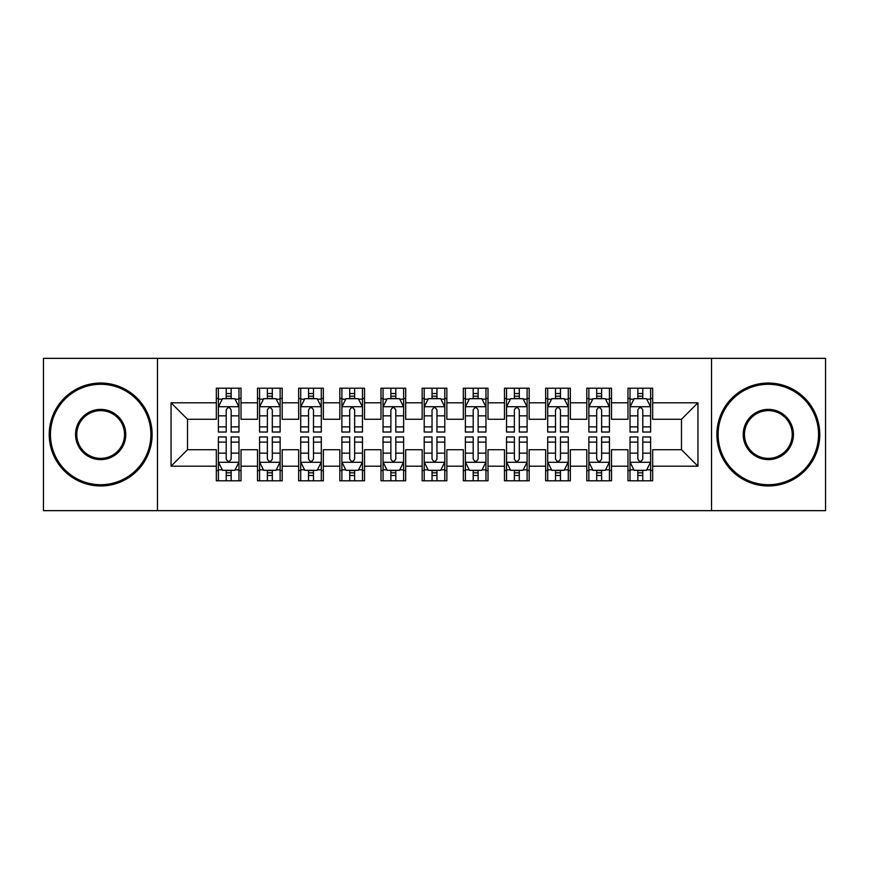 <?xml version="1.0" encoding="UTF-8"?>
<svg xmlns="http://www.w3.org/2000/svg" width="869" height="869" viewBox="0 0 869 869"><rect width="100%" height="100%" fill="white"/><g stroke="black" fill="none" stroke-linecap="round" stroke-linejoin="round"><path stroke-width="1.3" d="M711.526 510.657L825.55 510.657L825.55 358.343L711.526 358.343L711.526 510.657L157.474 510.657L157.474 358.343L43.45 358.343L43.45 510.657L157.474 510.657M711.526 358.343L157.474 358.343M171.052 466.197L171.052 402.803L216.338 402.803L216.338 419.271L187.519 419.271L187.519 449.729L171.052 466.197L216.338 466.197L216.338 480.807L241.028 480.807L241.028 466.197L257.496 466.197L257.496 480.807L282.197 480.807L282.197 466.197L298.664 466.197L298.664 480.807L323.355 480.807L323.355 466.197L339.822 466.197L339.822 480.807L364.524 480.807L364.524 466.197L380.991 466.197L380.991 480.807L405.682 480.807L405.682 466.197L422.149 466.197L422.149 480.807L446.851 480.807L446.851 466.197L463.318 466.197L463.318 480.807L488.009 480.807L488.009 466.197L504.476 466.197L504.476 480.807L529.178 480.807L529.178 466.197L545.645 466.197L545.645 480.807L570.336 480.807L570.336 466.197L586.803 466.197L586.803 480.807L611.504 480.807L611.504 466.197L627.972 466.197L627.972 480.807L652.662 480.807L652.662 449.729L681.481 449.729L681.481 419.271L652.662 419.271L652.662 402.803L697.948 402.803L697.948 466.197L652.662 466.197M652.662 402.803L652.662 388.193L627.972 388.193L627.972 402.803L611.504 402.803L611.504 388.193L586.803 388.193L586.803 402.803L570.336 402.803L570.336 388.193L545.645 388.193L545.645 402.803L529.178 402.803L529.178 388.193L504.476 388.193L504.476 402.803L488.009 402.803L488.009 388.193L463.318 388.193L463.318 402.803L446.851 402.803L446.851 388.193L422.149 388.193L422.149 402.803L405.682 402.803L405.682 388.193L380.991 388.193L380.991 402.803L364.524 402.803L364.524 388.193L339.822 388.193L339.822 402.803L323.355 402.803L323.355 388.193L298.664 388.193L298.664 402.803L282.197 402.803L282.197 388.193L257.496 388.193L257.496 402.803L241.028 402.803L241.028 388.193L216.338 388.193L216.338 402.803M611.504 466.197L611.504 449.729L627.972 449.729L627.972 466.197M697.948 402.803L681.481 419.271M570.336 466.197L570.336 449.729L586.803 449.729L586.803 466.197M627.972 402.803L627.972 419.271L611.504 419.271L611.504 402.803M529.178 466.197L529.178 449.729L545.645 449.729L545.645 466.197M586.803 402.803L586.803 419.271L570.336 419.271L570.336 402.803M488.009 466.197L488.009 449.729L504.476 449.729L504.476 466.197M545.645 402.803L545.645 419.271L529.178 419.271L529.178 402.803M446.851 466.197L446.851 449.729L463.318 449.729L463.318 466.197M504.476 402.803L504.476 419.271L488.009 419.271L488.009 402.803M405.682 466.197L405.682 449.729L422.149 449.729L422.149 466.197M463.318 402.803L463.318 419.271L446.851 419.271L446.851 402.803M364.524 466.197L364.524 449.729L380.991 449.729L380.991 466.197M422.149 402.803L422.149 419.271L405.682 419.271L405.682 402.803M323.355 466.197L323.355 449.729L339.822 449.729L339.822 466.197M380.991 402.803L380.991 419.271L364.524 419.271L364.524 402.803M282.197 466.197L282.197 449.729L298.664 449.729L298.664 466.197M339.822 402.803L339.822 419.271L323.355 419.271L323.355 402.803M241.028 466.197L241.028 449.729L257.496 449.729L257.496 466.197M298.664 402.803L298.664 419.271L282.197 419.271L282.197 402.803M187.519 449.729L216.338 449.729L216.338 466.197M257.496 402.803L257.496 419.271L241.028 419.271L241.028 402.803M627.972 398.48L630.025 398.48M650.609 398.48L652.662 398.48M586.803 398.48L588.867 398.48M609.441 398.48L611.504 398.48M545.645 398.48L547.698 398.48M568.283 398.48L570.336 398.48M504.476 398.48L506.54 398.48M527.114 398.48L529.178 398.48M463.318 398.48L465.371 398.48M485.956 398.48L488.009 398.48M422.149 398.48L424.213 398.48M444.787 398.48L446.851 398.48M380.991 398.48L383.044 398.48M403.629 398.48L405.682 398.48M339.822 398.48L341.886 398.48M362.46 398.48L364.524 398.48M298.664 398.48L300.717 398.48M321.302 398.48L323.355 398.48M257.496 398.48L259.559 398.48M280.133 398.48L282.197 398.48M216.338 398.48L218.391 398.48M238.975 398.48L241.028 398.48M216.338 470.52L218.391 470.52M238.975 470.52L241.028 470.52M257.496 470.52L259.559 470.52M280.133 470.52L282.197 470.52M298.664 470.52L300.717 470.52M321.302 470.52L323.355 470.52M339.822 470.52L341.886 470.52M362.46 470.52L364.524 470.52M380.991 470.52L383.044 470.52M403.629 470.52L405.682 470.52M422.149 470.52L424.213 470.52M444.787 470.52L446.851 470.52M463.318 470.52L465.371 470.52M485.956 470.52L488.009 470.52M504.476 470.52L506.54 470.52M527.114 470.52L529.178 470.52M545.645 470.52L547.698 470.52M568.283 470.52L570.336 470.52M586.803 470.52L588.867 470.52M609.441 470.52L611.504 470.52M627.972 470.52L630.025 470.52M650.609 470.52L652.662 470.52M171.052 402.803L187.519 419.271M681.481 449.729L697.948 466.197M231.154 393.538L226.212 393.538M238.975 426.875L231.154 426.875L231.154 432.034L238.975 432.034L238.975 406.92L234.858 398.686L222.507 398.686L218.391 406.92L218.391 432.034L226.212 432.034L226.212 426.875L218.391 426.875M218.391 406.92L218.391 388.193M238.975 406.92L238.975 388.193M226.212 398.686L226.212 388.193M231.154 388.193L231.154 398.686M231.154 426.875L231.154 410.005C229.514 406.833 227.863 406.833 226.212 410.005L226.212 426.875M231.154 398.48L226.212 398.48M226.212 475.462L231.154 475.462M218.391 442.125L226.212 442.125L226.212 436.966L218.391 436.966L218.391 462.08L222.507 470.314L234.858 470.314L238.975 462.08L238.975 436.966L231.154 436.966L231.154 442.125L238.975 442.125M238.975 462.08L238.975 480.807M218.391 462.08L218.391 480.807M231.154 470.314L231.154 480.807M226.212 480.807L226.212 470.314M226.212 442.125L226.212 458.995C227.863 462.167 229.503 462.167 231.154 458.995L231.154 442.125M226.212 470.52L231.154 470.52M272.312 393.538L267.38 393.538M280.133 426.875L272.312 426.875L272.312 432.034L280.133 432.034L280.133 406.92L276.027 398.686L263.676 398.686L259.559 406.92L259.559 432.034L267.38 432.034L267.38 426.875L259.559 426.875M259.559 406.92L259.559 388.193M280.133 406.92L280.133 388.193M267.38 398.686L267.38 388.193M272.312 388.193L272.312 398.686M272.312 426.875L272.312 410.005C270.672 406.833 269.032 406.833 267.38 410.005L267.38 426.875M272.312 398.48L267.38 398.48M313.481 393.538L308.538 393.538M321.302 426.875L313.481 426.875L313.481 432.034L321.302 432.034L321.302 406.92L317.185 398.686L304.834 398.686L300.717 406.92L300.717 432.034L308.538 432.034L308.538 426.875L300.717 426.875M300.717 406.92L300.717 388.193M321.302 406.92L321.302 388.193M308.538 398.686L308.538 388.193M313.481 388.193L313.481 398.686M313.481 426.875L313.481 410.005C311.841 406.833 310.19 406.833 308.538 410.005L308.538 426.875M313.481 398.48L308.538 398.48M267.38 475.462L272.312 475.462M259.559 442.125L267.38 442.125L267.38 436.966L259.559 436.966L259.559 462.08L263.676 470.314L276.027 470.314L280.133 462.08L280.133 436.966L272.312 436.966L272.312 442.125L280.133 442.125M280.133 462.08L280.133 480.807M259.559 462.08L259.559 480.807M272.312 470.314L272.312 480.807M267.38 480.807L267.38 470.314M267.38 442.125L267.38 458.995C269.021 462.167 270.672 462.167 272.312 458.995L272.312 442.125M267.38 470.52L272.312 470.52M308.538 475.462L313.481 475.462M300.717 442.125L308.538 442.125L308.538 436.966L300.717 436.966L300.717 462.08L304.834 470.314L317.185 470.314L321.302 462.08L321.302 436.966L313.481 436.966L313.481 442.125L321.302 442.125M321.302 462.08L321.302 480.807M300.717 462.08L300.717 480.807M313.481 470.314L313.481 480.807M308.538 480.807L308.538 470.314M308.538 442.125L308.538 458.995C310.19 462.167 311.83 462.167 313.481 458.995L313.481 442.125M308.538 470.52L313.481 470.52M100.663 484.717A50.217 50.217 0 0 0 150.891 434.5A50.217 50.217 0 0 0 100.663 384.283A50.217 50.217 0 0 0 50.445 434.5A50.217 50.217 0 0 0 100.663 484.717M100.663 383.044A51.456 51.456 0 0 1 152.118 434.5A51.456 51.456 0 0 1 100.663 485.956A51.456 51.456 0 0 1 49.218 434.5A51.456 51.456 0 0 1 100.663 383.044M100.663 459.614A25.114 25.114 0 0 1 75.56 434.5A25.114 25.114 0 0 1 100.663 409.386A25.114 25.114 0 0 1 125.777 434.5A25.114 25.114 0 0 1 100.663 459.614M100.663 410.624A23.876 23.876 0 0 0 76.787 434.5A23.876 23.876 0 0 0 100.663 458.376A23.876 23.876 0 0 0 124.539 434.5A23.876 23.876 0 0 0 100.663 410.624M768.337 484.717A50.217 50.217 0 0 0 818.555 434.5A50.217 50.217 0 0 0 768.337 384.283A50.217 50.217 0 0 0 718.109 434.5A50.217 50.217 0 0 0 768.337 484.717M768.337 383.044A51.456 51.456 0 0 1 819.782 434.5A51.456 51.456 0 0 1 768.337 485.956A51.456 51.456 0 0 1 716.882 434.5A51.456 51.456 0 0 1 768.337 383.044M768.337 459.614A25.114 25.114 0 0 1 743.223 434.5A25.114 25.114 0 0 1 768.337 409.386A25.114 25.114 0 0 1 793.44 434.5A25.114 25.114 0 0 1 768.337 459.614M768.337 410.624A23.876 23.876 0 0 0 744.461 434.5A23.876 23.876 0 0 0 768.337 458.376A23.876 23.876 0 0 0 792.213 434.5A23.876 23.876 0 0 0 768.337 410.624M354.639 393.538L349.707 393.538M362.46 426.875L354.639 426.875L354.639 432.034L362.46 432.034L362.46 406.92L358.343 398.686L346.003 398.686L341.886 406.92L341.886 432.034L349.707 432.034L349.707 426.875L341.886 426.875M341.886 406.92L341.886 388.193M362.46 406.92L362.46 388.193M349.707 398.686L349.707 388.193M354.639 388.193L354.639 398.686M354.639 426.875L354.639 410.005C352.999 406.833 351.348 406.833 349.707 410.005L349.707 426.875M354.639 398.48L349.707 398.48M395.808 393.538L390.865 393.538M403.629 426.875L395.808 426.875L395.808 432.034L403.629 432.034L403.629 406.92L399.512 398.686L387.161 398.686L383.044 406.92L383.044 432.034L390.865 432.034L390.865 426.875L383.044 426.875M383.044 406.92L383.044 388.193M403.629 406.92L403.629 388.193M390.865 398.686L390.865 388.193M395.808 388.193L395.808 398.686M395.808 426.875L395.808 410.005C394.168 406.833 392.516 406.833 390.865 410.005L390.865 426.875M395.808 398.48L390.865 398.48M349.707 475.462L354.639 475.462M341.886 442.125L349.707 442.125L349.707 436.966L341.886 436.966L341.886 462.08L346.003 470.314L358.343 470.314L362.46 462.08L362.46 436.966L354.639 436.966L354.639 442.125L362.46 442.125M362.46 462.08L362.46 480.807M341.886 462.08L341.886 480.807M354.639 470.314L354.639 480.807M349.707 480.807L349.707 470.314M349.707 442.125L349.707 458.995C351.348 462.167 352.999 462.167 354.639 458.995L354.639 442.125M349.707 470.52L354.639 470.52M390.865 475.462L395.808 475.462M383.044 442.125L390.865 442.125L390.865 436.966L383.044 436.966L383.044 462.08L387.161 470.314L399.512 470.314L403.629 462.08L403.629 436.966L395.808 436.966L395.808 442.125L403.629 442.125M403.629 462.08L403.629 480.807M383.044 462.08L383.044 480.807M395.808 470.314L395.808 480.807M390.865 480.807L390.865 470.314M390.865 442.125L390.865 458.995C392.516 462.167 394.157 462.167 395.808 458.995L395.808 442.125M390.865 470.52L395.808 470.52M436.966 393.538L432.034 393.538M444.787 426.875L436.966 426.875L436.966 432.034L444.787 432.034L444.787 406.92L440.67 398.686L428.33 398.686L424.213 406.92L424.213 432.034L432.034 432.034L432.034 426.875L424.213 426.875M424.213 406.92L424.213 388.193M444.787 406.92L444.787 388.193M432.034 398.686L432.034 388.193M436.966 388.193L436.966 398.686M436.966 426.875L436.966 410.005C435.326 406.833 433.674 406.833 432.034 410.005L432.034 426.875M436.966 398.48L432.034 398.48M432.034 475.462L436.966 475.462M424.213 442.125L432.034 442.125L432.034 436.966L424.213 436.966L424.213 462.08L428.33 470.314L440.67 470.314L444.787 462.08L444.787 436.966L436.966 436.966L436.966 442.125L444.787 442.125M444.787 462.08L444.787 480.807M424.213 462.08L424.213 480.807M436.966 470.314L436.966 480.807M432.034 480.807L432.034 470.314M432.034 442.125L432.034 458.995C433.674 462.167 435.326 462.167 436.966 458.995L436.966 442.125M432.034 470.52L436.966 470.52M478.135 393.538L473.192 393.538M485.956 426.875L478.135 426.875L478.135 432.034L485.956 432.034L485.956 406.92L481.839 398.686L469.488 398.686L465.371 406.92L465.371 432.034L473.192 432.034L473.192 426.875L465.371 426.875M465.371 406.92L465.371 388.193M485.956 406.92L485.956 388.193M473.192 398.686L473.192 388.193M478.135 388.193L478.135 398.686M478.135 426.875L478.135 410.005C476.484 406.833 474.843 406.833 473.192 410.005L473.192 426.875M478.135 398.48L473.192 398.48M473.192 475.462L478.135 475.462M465.371 442.125L473.192 442.125L473.192 436.966L465.371 436.966L465.371 462.08L469.488 470.314L481.839 470.314L485.956 462.08L485.956 436.966L478.135 436.966L478.135 442.125L485.956 442.125M485.956 462.08L485.956 480.807M465.371 462.08L465.371 480.807M478.135 470.314L478.135 480.807M473.192 480.807L473.192 470.314M473.192 442.125L473.192 458.995C474.832 462.167 476.484 462.167 478.135 458.995L478.135 442.125M473.192 470.52L478.135 470.52M519.293 393.538L514.361 393.538M527.114 426.875L519.293 426.875L519.293 432.034L527.114 432.034L527.114 406.92L522.997 398.686L510.657 398.686L506.54 406.92L506.54 432.034L514.361 432.034L514.361 426.875L506.54 426.875M506.54 406.92L506.54 388.193M527.114 406.92L527.114 388.193M514.361 398.686L514.361 388.193M519.293 388.193L519.293 398.686M519.293 426.875L519.293 410.005C517.652 406.833 516.001 406.833 514.361 410.005L514.361 426.875M519.293 398.48L514.361 398.48M514.361 475.462L519.293 475.462M506.54 442.125L514.361 442.125L514.361 436.966L506.54 436.966L506.54 462.08L510.657 470.314L522.997 470.314L527.114 462.08L527.114 436.966L519.293 436.966L519.293 442.125L527.114 442.125M527.114 462.08L527.114 480.807M506.54 462.08L506.54 480.807M519.293 470.314L519.293 480.807M514.361 480.807L514.361 470.314M514.361 442.125L514.361 458.995C516.001 462.167 517.652 462.167 519.293 458.995L519.293 442.125M514.361 470.52L519.293 470.52M560.462 393.538L555.519 393.538M568.283 426.875L560.462 426.875L560.462 432.034L568.283 432.034L568.283 406.92L564.166 398.686L551.815 398.686L547.698 406.92L547.698 432.034L555.519 432.034L555.519 426.875L547.698 426.875M547.698 406.92L547.698 388.193M568.283 406.92L568.283 388.193M555.519 398.686L555.519 388.193M560.462 388.193L560.462 398.686M560.462 426.875L560.462 410.005C558.81 406.833 557.17 406.833 555.519 410.005L555.519 426.875M560.462 398.48L555.519 398.48M555.519 475.462L560.462 475.462M547.698 442.125L555.519 442.125L555.519 436.966L547.698 436.966L547.698 462.08L551.815 470.314L564.166 470.314L568.283 462.08L568.283 436.966L560.462 436.966L560.462 442.125L568.283 442.125M568.283 462.08L568.283 480.807M547.698 462.08L547.698 480.807M560.462 470.314L560.462 480.807M555.519 480.807L555.519 470.314M555.519 442.125L555.519 458.995C557.159 462.167 558.81 462.167 560.462 458.995L560.462 442.125M555.519 470.52L560.462 470.52M601.62 393.538L596.688 393.538M609.441 426.875L601.62 426.875L601.62 432.034L609.441 432.034L609.441 406.92L605.324 398.686L592.973 398.686L588.867 406.92L588.867 432.034L596.688 432.034L596.688 426.875L588.867 426.875M588.867 406.92L588.867 388.193M609.441 406.92L609.441 388.193M596.688 398.686L596.688 388.193M601.62 388.193L601.62 398.686M601.62 426.875L601.62 410.005C599.979 406.833 598.328 406.833 596.688 410.005L596.688 426.875M601.62 398.48L596.688 398.48M596.688 475.462L601.62 475.462M588.867 442.125L596.688 442.125L596.688 436.966L588.867 436.966L588.867 462.08L592.973 470.314L605.324 470.314L609.441 462.08L609.441 436.966L601.62 436.966L601.62 442.125L609.441 442.125M609.441 462.08L609.441 480.807M588.867 462.08L588.867 480.807M601.62 470.314L601.62 480.807M596.688 480.807L596.688 470.314M596.688 442.125L596.688 458.995C598.328 462.167 599.968 462.167 601.62 458.995L601.62 442.125M596.688 470.52L601.62 470.52M642.788 393.538L637.846 393.538M650.609 426.875L642.788 426.875L642.788 432.034L650.609 432.034L650.609 406.92L646.493 398.686L634.142 398.686L630.025 406.92L630.025 432.034L637.846 432.034L637.846 426.875L630.025 426.875M630.025 406.92L630.025 388.193M650.609 406.92L650.609 388.193M637.846 398.686L637.846 388.193M642.788 388.193L642.788 398.686M642.788 426.875L642.788 410.005C641.137 406.833 639.497 406.833 637.846 410.005L637.846 426.875M642.788 398.48L637.846 398.48M637.846 475.462L642.788 475.462M630.025 442.125L637.846 442.125L637.846 436.966L630.025 436.966L630.025 462.08L634.142 470.314L646.493 470.314L650.609 462.08L650.609 436.966L642.788 436.966L642.788 442.125L650.609 442.125M650.609 462.08L650.609 480.807M630.025 462.08L630.025 480.807M642.788 470.314L642.788 480.807M637.846 480.807L637.846 470.314M637.846 442.125L637.846 458.995C639.486 462.167 641.137 462.167 642.788 458.995L642.788 442.125M637.846 470.52L642.788 470.52M238.877 406.714L218.499 406.714M218.391 399.186L222.258 399.186M235.108 399.186L238.975 399.186M226.212 415.838L218.391 415.838M238.975 415.838L231.154 415.838M231.154 396.166L226.212 396.166M218.499 462.286L238.877 462.286M238.975 469.814L235.108 469.814M222.258 469.814L218.391 469.814M231.154 453.162L238.975 453.162M218.391 453.162L226.212 453.162M226.212 472.834L231.154 472.834M280.035 406.714L259.657 406.714M259.559 399.186L263.426 399.186M276.266 399.186L280.133 399.186M267.38 415.838L259.559 415.838M280.133 415.838L272.312 415.838M272.312 396.166L267.38 396.166M321.193 406.714L300.826 406.714M300.717 399.186L304.584 399.186M317.435 399.186L321.302 399.186M308.538 415.838L300.717 415.838M321.302 415.838L313.481 415.838M313.481 396.166L308.538 396.166M259.657 462.286L280.035 462.286M280.133 469.814L276.266 469.814M263.426 469.814L259.559 469.814M272.312 453.162L280.133 453.162M259.559 453.162L267.38 453.162M267.38 472.834L272.312 472.834M300.826 462.286L321.193 462.286M321.302 469.814L317.435 469.814M304.584 469.814L300.717 469.814M313.481 453.162L321.302 453.162M300.717 453.162L308.538 453.162M308.538 472.834L313.481 472.834M362.362 406.714L341.984 406.714M341.886 399.186L345.753 399.186M358.593 399.186L362.46 399.186M349.707 415.838L341.886 415.838M362.46 415.838L354.639 415.838M354.639 396.166L349.707 396.166M403.52 406.714L383.153 406.714M383.044 399.186L386.911 399.186M399.762 399.186L403.629 399.186M390.865 415.838L383.044 415.838M403.629 415.838L395.808 415.838M395.808 396.166L390.865 396.166M341.984 462.286L362.362 462.286M362.46 469.814L358.593 469.814M345.753 469.814L341.886 469.814M354.639 453.162L362.46 453.162M341.886 453.162L349.707 453.162M349.707 472.834L354.639 472.834M383.153 462.286L403.52 462.286M403.629 469.814L399.762 469.814M386.911 469.814L383.044 469.814M395.808 453.162L403.629 453.162M383.044 453.162L390.865 453.162M390.865 472.834L395.808 472.834M444.689 406.714L424.311 406.714M424.213 399.186L428.08 399.186M440.92 399.186L444.787 399.186M432.034 415.838L424.213 415.838M444.787 415.838L436.966 415.838M436.966 396.166L432.034 396.166M424.311 462.286L444.689 462.286M444.787 469.814L440.92 469.814M428.08 469.814L424.213 469.814M436.966 453.162L444.787 453.162M424.213 453.162L432.034 453.162M432.034 472.834L436.966 472.834M485.847 406.714L465.48 406.714M465.371 399.186L469.238 399.186M482.089 399.186L485.956 399.186M473.192 415.838L465.371 415.838M485.956 415.838L478.135 415.838M478.135 396.166L473.192 396.166M465.48 462.286L485.847 462.286M485.956 469.814L482.089 469.814M469.238 469.814L465.371 469.814M478.135 453.162L485.956 453.162M465.371 453.162L473.192 453.162M473.192 472.834L478.135 472.834M527.016 406.714L506.638 406.714M506.54 399.186L510.407 399.186M523.247 399.186L527.114 399.186M514.361 415.838L506.54 415.838M527.114 415.838L519.293 415.838M519.293 396.166L514.361 396.166M506.638 462.286L527.016 462.286M527.114 469.814L523.247 469.814M510.407 469.814L506.54 469.814M519.293 453.162L527.114 453.162M506.54 453.162L514.361 453.162M514.361 472.834L519.293 472.834M568.174 406.714L547.807 406.714M547.698 399.186L551.565 399.186M564.415 399.186L568.283 399.186M555.519 415.838L547.698 415.838M568.283 415.838L560.462 415.838M560.462 396.166L555.519 396.166M547.807 462.286L568.174 462.286M568.283 469.814L564.415 469.814M551.565 469.814L547.698 469.814M560.462 453.162L568.283 453.162M547.698 453.162L555.519 453.162M555.519 472.834L560.462 472.834M609.343 406.714L588.965 406.714M588.867 399.186L592.734 399.186M605.574 399.186L609.441 399.186M596.688 415.838L588.867 415.838M609.441 415.838L601.62 415.838M601.62 396.166L596.688 396.166M588.965 462.286L609.343 462.286M609.441 469.814L605.574 469.814M592.734 469.814L588.867 469.814M601.62 453.162L609.441 453.162M588.867 453.162L596.688 453.162M596.688 472.834L601.62 472.834M650.501 406.714L630.123 406.714M630.025 399.186L633.892 399.186M646.742 399.186L650.609 399.186M637.846 415.838L630.025 415.838M650.609 415.838L642.788 415.838M642.788 396.166L637.846 396.166M630.123 462.286L650.501 462.286M650.609 469.814L646.742 469.814M633.892 469.814L630.025 469.814M642.788 453.162L650.609 453.162M630.025 453.162L637.846 453.162M637.846 472.834L642.788 472.834"/></g></svg>
